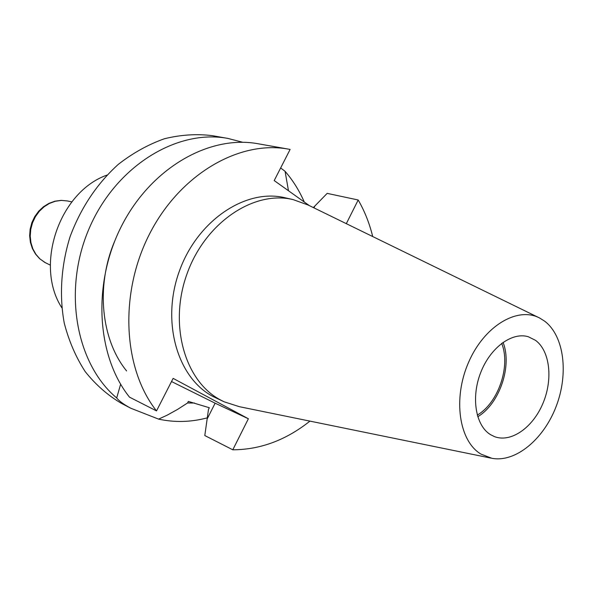 <?xml version="1.0" encoding="UTF-8"?>
<svg xmlns="http://www.w3.org/2000/svg" width="593" height="593" viewBox="0 0 593 593"><rect width="100%" height="100%" fill="white"/><g stroke="black" fill="none" stroke-linecap="round" stroke-linejoin="round"><path stroke-width="0.89" d="M106.955 175.105C59.293 191.91 34.298 265.39 61.828 307.774M120.631 384.205L116.695 397.955C119.186 401.113 123.893 404.545 130.816 408.243L158.59 419.118L167.241 415.137L177.596 409.392L187.558 402.981L188.352 401.417L209.322 407.739L208.491 409.37L204.8 435.551L232.797 449.798L248.378 418.754L173.134 378.378L156.515 410.905L129.511 397.162C96.355 355.896 92.071 282.802 122.017 225.118C151.793 167.3 209.863 134.789 258.037 143.751L288.472 149.132C239.668 140.03 180.398 173.749 149.755 233.568C118.948 293.261 122.981 368.668 156.515 410.905M477.269 415.1C498.357 402.899 510.951 365.874 501.671 343.347M490.389 434.573L494.369 436.581C510.877 443.023 532.692 427.753 542.825 403.648C553.136 379.639 550.082 350.974 535.494 340.323L528.326 336.75C512.026 331.702 490.3 347.631 480.693 372.582C470.916 397.458 475.579 425.507 490.389 434.573M477.743 416.716C499.514 403.929 512.493 365.762 503.034 342.346M538.637 317.529L308.041 204.985L293.075 199.589L284.833 197.721C245.925 188.292 197.617 220.188 179.434 270.934C160.881 321.539 177.285 377.934 213.006 396.502L224.28 401.854L239.431 406.702L490.826 458.092M293.075 199.589C254.041 190.123 205.474 222.338 187.136 273.529C168.427 324.579 184.823 381.403 220.663 400.045L224.28 401.854M544.656 321.176L539.637 318.018C517.452 306.203 484.192 325.987 468.552 362.397C452.629 398.644 459.026 441.266 481.027 454.134L491.916 458.315C515.576 462.733 543.662 439.317 556.145 406.464C568.798 373.686 564.202 335.979 544.656 321.176M242.722 142.276L227.942 138.428L212.19 135.641C196.587 133.721 180.665 134.759 164.409 138.755C148.265 144.47 132.891 153.016 118.274 164.387C96.933 183.734 80.885 207.802 70.115 236.585C61.109 265.382 59.137 295.418 64.266 323.17C68.921 341.094 75.897 357.245 85.207 371.618C95.651 384.694 107.637 395.227 121.18 403.218L130.816 408.243M227.942 138.428C177.24 128.844 116.191 165.803 89.417 227.882C62.354 289.799 75.793 363.679 116.695 397.955M232.797 449.798C260.334 449.679 286.048 440.117 309.939 421.119M372.715 236.555C369.483 223.346 364.643 211.152 358.194 199.989L346.312 223.665M309.353 205.623L274.203 180.576L290.11 149.443L288.472 149.132M313.349 207.572L327.166 193.37L358.194 199.989M114.501 241.61C95.569 286.545 101.247 339.893 126.606 370.951M187.558 402.981L194.578 403.032M158.59 419.118C174.727 422.631 191.005 422.194 207.409 417.82M304.268 201.998C299.295 190.575 292.898 180.339 285.07 171.303L288.48 190.753M280.645 167.96L285.07 171.303M171.518 381.536L215.133 403.196L248.378 418.754M45.505 262.795L39.642 258.718L35.491 254.034L32.37 248.489L30.399 242.322L29.65 235.777L30.154 229.128L31.874 222.649L34.757 216.593L38.671 211.219L43.467 206.742L48.952 203.355L54.904 201.205L61.086 200.375L67.217 200.923L61.301 200.412L55.305 201.249L49.478 203.406L44.067 206.809L39.294 211.316L35.38 216.741L32.489 222.857L30.74 229.409L30.213 236.103L30.925 242.663L32.845 248.808L35.884 254.286L39.901 258.867L44.72 262.373L50.331 265.145M314.876 206.008L313.934 207.861M207.276 418.725L215.133 403.196M67.217 200.923L71.849 201.879"/></g></svg>
